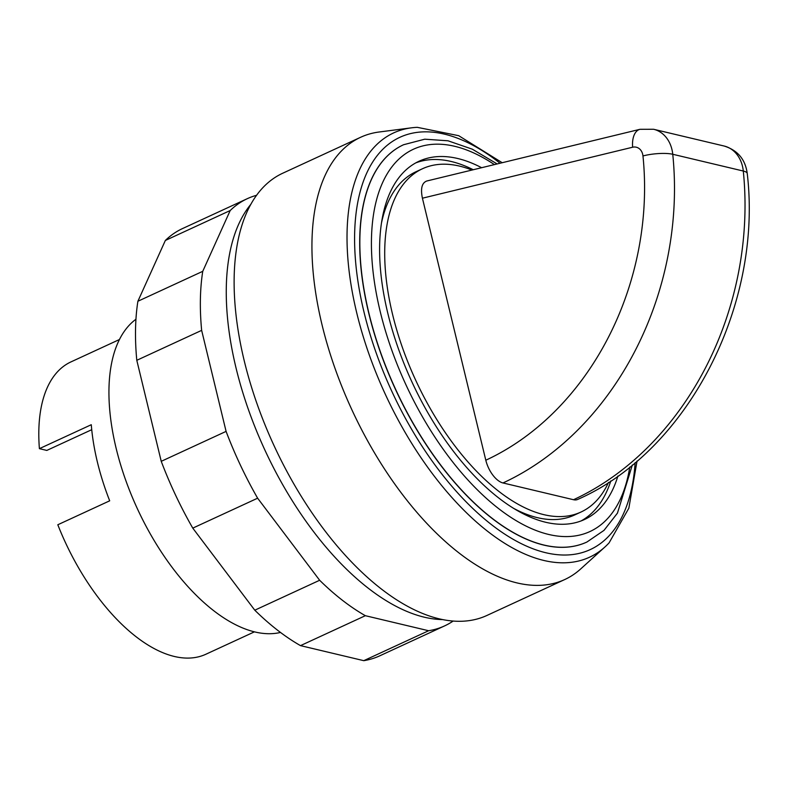 <?xml version="1.0" encoding="UTF-8"?>
<svg xmlns="http://www.w3.org/2000/svg" width="788" height="788" viewBox="0 0 788 788"><rect width="100%" height="100%" fill="white"/><g stroke="black" fill="none" stroke-linecap="round" stroke-linejoin="round"><path stroke-width="1.18" d="M250.929 204.22A235.287 118.003 65.2 0 0 258.178 434.848A235.287 118.003 65.2 0 0 424.368 617.211A235.287 118.003 65.2 0 0 442.639 619.585M471.923 170.06A189.061 94.816 65.2 0 0 459.571 166.11A189.061 94.816 65.2 0 0 422.506 168.731A189.061 94.816 65.2 0 0 402.373 347.409A189.061 94.816 65.2 0 0 543.887 514.663A189.061 94.816 65.2 0 0 580.953 512.052A189.061 94.816 65.2 0 0 608.503 482.414M422.506 168.731L416.015 171.725A189.061 94.816 65.2 0 0 381.569 222.59M513.412 508.25A189.061 94.816 65.2 0 0 537.406 517.657A189.061 94.816 65.2 0 0 574.472 515.047L580.953 512.052M581.12 520.927A197.315 98.953 65.2 0 0 610.828 480.897M473.253 169.735A197.315 98.953 65.2 0 0 451.238 161.501A197.315 98.953 65.2 0 0 415.857 162.85M481.616 167.706A197.315 98.953 65.2 0 0 457.729 158.506A197.315 98.953 65.2 0 0 419.049 161.235A197.315 98.953 65.2 0 0 398.038 347.715A197.315 98.953 65.2 0 0 545.729 522.277A197.315 98.953 65.2 0 0 584.41 519.548A197.315 98.953 65.2 0 0 617.9 476.031M403.495 144.775A218.778 109.719 65.2 0 0 403.436 144.805A218.778 109.719 65.2 0 0 380.141 351.566A218.778 109.719 65.2 0 0 543.907 545.119A218.778 109.719 65.2 0 0 586.794 542.085A218.778 109.719 65.2 0 0 586.863 542.055M500.055 163.244A227.033 113.856 65.2 0 0 364.056 312.284A227.033 113.856 65.2 0 0 545.749 552.723A227.033 113.856 65.2 0 0 635.138 462.664M502.202 162.722L458.705 135.694L417.295 127.331A233.672 117.185 65.2 0 0 411.444 127.833A233.672 117.185 65.2 0 0 356.757 312.974A233.672 117.185 65.2 0 0 543.759 560.445A233.672 117.185 65.2 0 0 604.908 547A233.672 117.185 65.2 0 0 609.085 542.873L628.844 508.201L637.049 461.029M411.444 127.833L379.097 132.01A243.551 122.14 65.2 0 0 360.628 137.279A243.551 122.14 65.2 0 0 334.693 367.454A243.551 122.14 65.2 0 0 516.997 582.913A243.551 122.14 65.2 0 0 564.75 579.544A243.551 122.14 65.2 0 0 580.736 568.906L604.908 547M360.628 137.279L282.803 173.193A243.551 122.14 65.2 0 0 256.878 403.367A243.551 122.14 65.2 0 0 439.182 618.826A243.551 122.14 65.2 0 0 486.925 615.458L564.75 579.544M135.95 319.248A173.37 86.946 65.2 0 0 128.139 486.797A173.37 86.946 65.2 0 0 254.918 631.966A173.37 86.946 65.2 0 0 280.498 632.449M119.49 339.5L70.969 361.899A160.988 80.74 65.2 0 0 39.4 448.658L91.28 424.712A160.988 80.74 65.2 0 0 109.69 500.813L57.81 524.759A160.988 80.74 65.2 0 0 174.335 656.463A160.988 80.74 65.2 0 0 205.895 654.237L254.416 631.848M502.98 482.955A288.95 232.598 -76.6 0 0 672.755 154.271L743.291 171.035A21.463 5.063 -5.8 0 1 747.241 173.488C762.804 305.291 687.835 451.081 577.722 499.425A21.463 10.766 -114.8 0 1 573.516 499.72L502.98 482.955A21.463 10.766 -114.8 0 1 485.802 460.222L422.417 198.202C420.428 188.578 421.885 182.846 426.791 181.004L639.964 129.311A21.463 11.781 76.4 0 0 632.636 147.228A11.554 9.308 103.4 0 1 642.969 155.955A267.487 215.311 103.4 0 1 485.802 460.222M39.4 448.658L46.817 450.421L91.733 429.696M453.139 621.062A235.287 118.003 -114.8 0 1 444.55 625.918A235.287 118.003 -114.8 0 1 428.613 630.735L365.356 615.694A235.287 118.003 -114.8 0 1 319.642 580.264L257.627 498.193A235.287 118.003 -114.8 0 1 226.087 431.391L201.649 330.369A235.287 118.003 -114.8 0 1 202.743 271.328L230.194 210.534A235.287 118.003 -114.8 0 1 247.353 198.655A235.287 118.003 -114.8 0 1 256.622 195.276M247.353 198.655L182.501 228.579A235.287 118.003 65.2 0 0 165.342 240.468L137.89 301.262A235.287 118.003 65.2 0 0 136.797 360.303L161.235 461.325A235.287 118.003 65.2 0 0 192.774 528.127L254.79 610.198A235.287 118.003 65.2 0 0 300.504 645.628L363.76 660.669L428.613 630.735M363.76 660.669A235.287 118.003 65.2 0 0 379.708 655.852L444.55 625.918M300.504 645.628L365.356 615.694M254.79 610.198L319.642 580.264M192.774 528.127L257.627 498.193M161.235 461.325L226.087 431.391M136.797 360.303L201.649 330.369M137.89 301.262L202.743 271.328M165.342 240.468L230.194 210.534M494.411 164.603A210.524 105.582 65.2 0 0 380.2 311.496A210.524 105.582 65.2 0 0 548.675 534.451A210.524 105.582 65.2 0 0 629.779 467.057M497.149 163.943L472.337 149.198L447.988 140.786L424.762 139.19L403.564 144.736A218.778 109.719 65.2 0 0 368.951 313.358A218.778 109.719 65.2 0 0 544.035 545.06A218.778 109.719 65.2 0 0 586.922 542.026L604.012 530.363L617.437 513.126L632.34 464.979M639.964 129.311L653.626 129.271A33.027 26.585 -76.6 0 1 672.755 154.271A21.463 5.063 174.2 0 0 642.969 155.955M422.417 198.202L632.636 147.228M653.626 129.271L724.162 146.036A33.027 26.585 103.4 0 1 743.291 171.035A288.95 232.598 103.4 0 1 573.516 499.72M747.241 173.488C745.379 159.412 737.686 150.262 724.162 146.036"/></g></svg>
